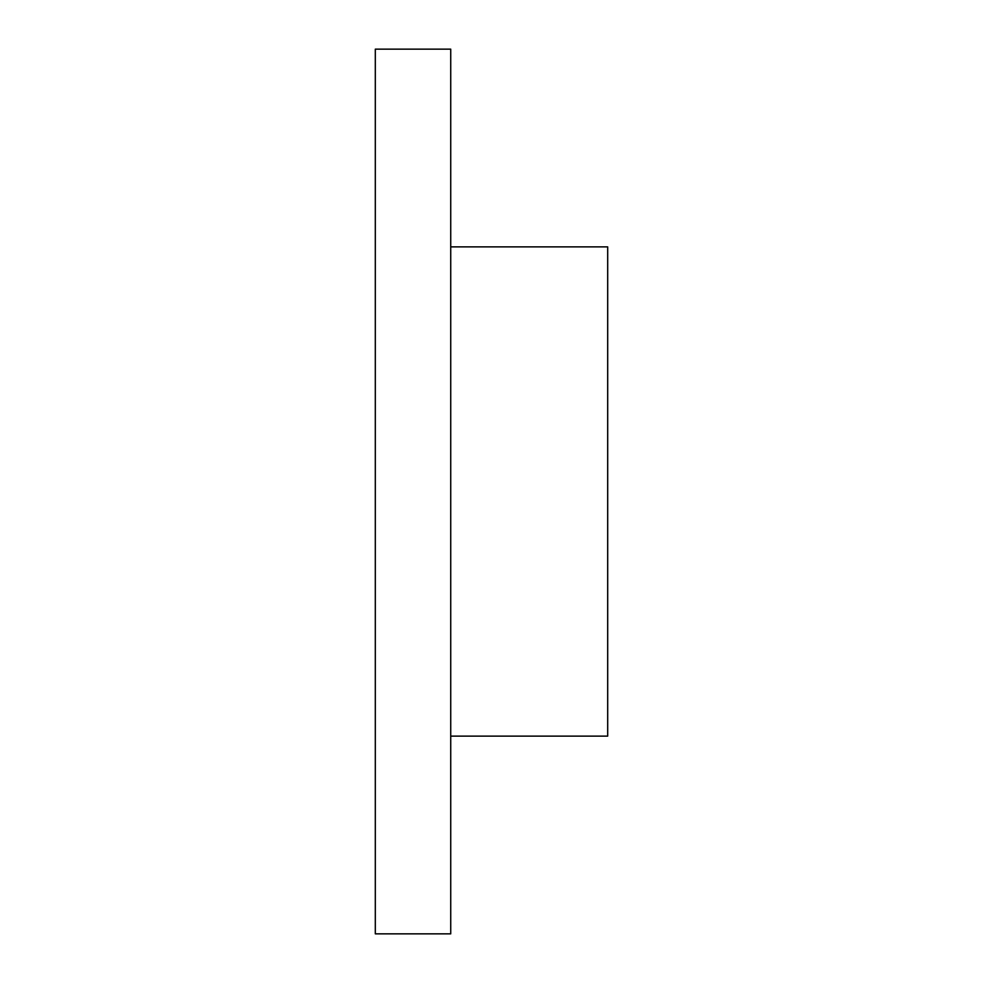 <?xml version="1.0" encoding="UTF-8"?>
<svg xmlns="http://www.w3.org/2000/svg" width="983" height="983" viewBox="0 0 983 983"><rect width="100%" height="100%" fill="white"/><g stroke="black" fill="none" stroke-linecap="round" stroke-linejoin="round"><path stroke-width="1.47" d="M375.309 933.85L375.309 49.15L450.73 49.15L450.73 933.85L375.309 933.85M450.73 246.88L607.691 246.88L607.691 736.12L450.73 736.12"/></g></svg>
